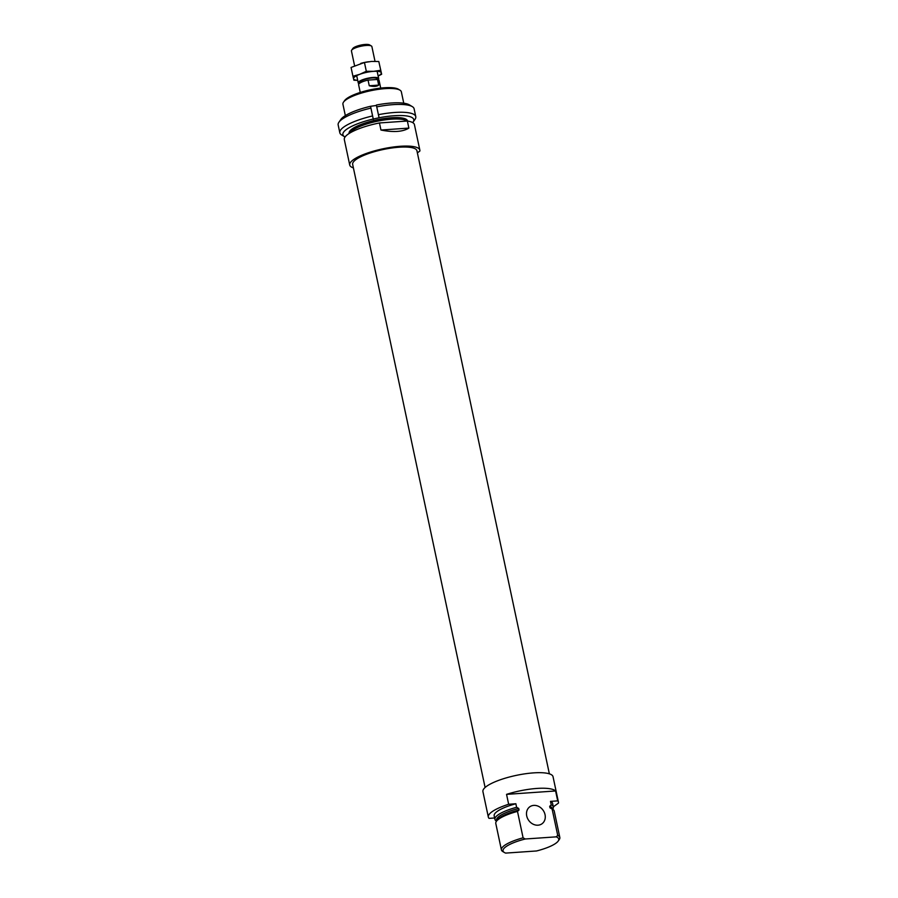 <?xml version="1.0" encoding="UTF-8"?>
<svg xmlns="http://www.w3.org/2000/svg" width="898" height="898" viewBox="0 0 898 898"><rect width="100%" height="100%" fill="white"/><g stroke="black" fill="none" stroke-linecap="round" stroke-linejoin="round"><path stroke-width="1.35" d="M549.363 773.829L416.919 150.729A32.856 8.205 168 0 0 383.087 149.539A32.856 8.205 168 0 0 352.656 164.39L485.1 787.49M353.397 167.892A35.841 8.946 -12 0 1 349.726 165.008A35.841 8.946 -12 0 1 382.93 148.81A35.841 8.946 -12 0 1 419.849 150.112A35.841 8.946 -12 0 1 419.849 151.066L417.368 152.851M345.337 115.618L342.924 104.247A29.87 7.453 -12 0 1 343.507 102.159L344.551 100.666A28.489 7.117 -12 0 1 384.31 87.768A28.489 7.117 -12 0 1 398.409 89.228L399.958 90.159A29.87 7.453 -12 0 1 401.35 91.832L403.763 103.203M408.871 128.1L380.954 130.03C393.414 132.511 402.719 131.871 408.871 128.1L407.366 121.028A35.841 8.946 -12 0 1 414.427 124.654L419.849 150.112M380.954 130.03L379.45 122.959A35.841 8.946 -12 0 0 344.316 139.549L349.726 165.008M407.366 121.028L379.45 122.959M349.737 133.095A29.87 7.453 -12 0 1 349.996 132.691A29.87 7.453 -12 0 1 391.674 119.165A29.87 7.453 -12 0 1 406.446 120.691A29.87 7.453 -12 0 1 406.974 121.05M349.996 132.691L351.017 131.231A28.523 7.117 -12 0 1 390.821 118.312A28.523 7.117 -12 0 1 404.931 119.771L406.446 120.691M405.627 119.131A28.523 7.117 -12 0 1 405.918 119.804L406.053 120.444M350.265 132.309L350.119 131.669A28.523 7.117 -12 0 1 350.119 130.928M343.507 102.159A29.87 7.453 -12 0 1 385.186 88.633A29.87 7.453 -12 0 1 399.958 90.159M407.557 121.05A29.87 7.453 168 0 0 406.154 119.277A29.87 7.453 168 0 0 391.382 117.75A29.87 7.453 168 0 0 349.692 131.276A29.87 7.453 168 0 0 349.131 133.476M412.71 122.611A36.234 9.047 168 0 0 413.058 122.15A36.234 9.047 168 0 0 379.091 117.761L373.242 119.019A36.234 9.047 168 0 0 344.563 136.709A36.234 9.047 168 0 0 345.068 136.99M373.242 119.019L372.569 115.943A38.827 9.687 168 0 0 339.826 132.769A38.827 9.687 168 0 0 341.622 134.947L344.563 136.709M412.317 106.626L409.376 104.864A36.234 9.047 168 0 0 376.385 105.032L376.745 106.862A38.827 9.687 168 0 1 412.317 106.626A38.827 9.687 168 0 1 414.113 108.804L415.774 116.628A38.827 9.687 168 0 0 378.406 114.686L379.091 117.761M372.569 115.943L370.537 106.29A36.234 9.047 168 0 0 340.881 119.423L338.928 122.229A38.827 9.687 168 0 0 338.164 124.945L339.826 132.769M370.908 108.108A38.827 9.687 168 0 0 338.928 122.229M376.464 105.47L370.537 106.29M378.406 114.686L376.745 106.862M373.355 119.445L370.649 106.716M350.242 130.592A28.657 7.15 168 0 0 350.052 131.961A28.657 7.15 168 0 0 350.198 132.388M406.143 120.5A28.657 7.15 168 0 0 406.109 120.04A28.657 7.15 168 0 0 405.368 118.873M413.058 122.15L415.011 119.344A38.827 9.687 168 0 0 415.774 116.628M537.992 825.195A10.45 8.812 54.2 0 0 541.999 823.78A10.45 8.812 54.2 0 0 544.278 812.32A10.45 8.812 54.2 0 0 533.782 805.394A10.45 8.812 54.2 0 0 529.775 806.808A10.45 8.812 54.2 0 0 527.485 818.269A10.45 8.812 54.2 0 0 537.992 825.195M506.551 794.36L508.65 804.26L515.867 803.755L516.608 807.291L518.718 808.447L519.055 809.996L517.484 811.399L523.096 837.823L525.263 838.99L556.131 836.857L557.737 835.432L552.113 809.008L550.014 807.863L549.677 806.303L551.249 804.911L550.496 801.375L557.703 800.87L555.593 790.97L506.551 794.36A35.841 8.946 168 0 1 555.593 790.97M519.055 809.996A28.523 7.117 168 0 0 497.402 819.919L496.381 821.378A29.87 7.453 168 0 0 495.797 823.466L501.41 849.89A29.87 7.453 168 0 0 502.801 851.562L504.35 852.494A28.489 7.117 168 0 0 505.675 853.1L536.544 850.967A28.489 7.117 168 0 0 558.208 841.044A28.489 7.117 168 0 0 556.131 836.857M517.484 811.399A29.87 7.453 168 0 0 496.381 821.378M516.608 807.291A29.87 7.453 168 0 0 494.921 819.369A29.87 7.453 168 0 0 496.313 821.03L496.527 821.165M518.718 808.447A28.523 7.117 168 0 0 496.504 820.357L496.65 820.996M553.325 806.808L558.444 803.126A35.841 8.946 168 0 0 558.444 802.172A35.841 8.946 168 0 0 557.703 800.87M558.444 802.172L553.033 776.703A35.841 8.946 168 0 0 516.114 775.412A35.841 8.946 168 0 0 482.922 791.609L488.332 817.068A35.841 8.946 168 0 0 489.073 818.37L494.63 817.977M508.65 804.26A35.841 8.946 168 0 0 488.332 817.068M515.867 803.755A29.87 7.453 168 0 0 494.169 815.833L494.921 819.369M552.618 809.244L552.764 809.031A29.87 7.453 168 0 0 553.348 806.943L552.596 803.407A29.87 7.453 168 0 0 550.496 801.375M553.348 806.943A29.87 7.453 168 0 0 551.249 804.911M523.096 837.823A29.87 7.453 168 0 0 501.41 849.89M558.208 841.044L559.252 839.563A29.87 7.453 168 0 0 559.836 837.475L554.223 811.051A29.87 7.453 168 0 0 552.831 809.379A29.87 7.453 168 0 0 552.113 809.008M559.836 837.475A29.87 7.453 168 0 0 557.737 835.432M552.831 809.379L551.316 808.458A28.523 7.117 168 0 0 550.014 807.863M552.438 809.143L552.304 808.503A28.523 7.117 168 0 0 549.677 806.303M525.263 838.99A28.489 7.117 168 0 0 504.35 852.494M380.707 88.094L379.079 80.427A10.45 2.604 168 0 0 377.486 79.451L378.687 85.108L369.258 85.759C373.658 86.792 376.801 86.567 378.687 85.108M377.486 79.451L368.045 80.102L369.258 85.759M368.045 80.102A10.45 2.604 168 0 0 358.628 84.771L360.255 92.438M377.351 79.462L377.227 78.889A8.958 2.234 168 0 0 368 78.575A8.958 2.234 168 0 0 359.694 82.616L359.806 83.144M378.193 79.653A10.45 2.604 168 0 0 378.687 78.586A10.45 2.604 168 0 0 367.922 78.205A10.45 2.604 168 0 0 358.235 82.93A10.45 2.604 168 0 0 359.121 83.705M375.016 61.333L371.884 46.584A10.45 2.604 168 0 0 371.402 46A10.45 2.604 168 0 0 361.119 46.202A10.45 2.604 168 0 0 351.646 50.198A10.45 2.604 168 0 0 351.432 50.928L354.575 65.689M371.402 46L369.583 44.9A8.845 2.211 168 0 0 360.873 45.08A8.845 2.211 168 0 0 352.858 48.458L351.646 50.198M378.137 75.971A14.188 3.536 168 0 0 381.28 72.828A14.188 3.536 168 0 0 373.613 71.335L366.317 71.279L364.442 62.49L371.503 61.434L378.799 61.502L381.65 74.253L378.799 61.502M366.317 71.279L359.739 74.321A14.188 3.536 168 0 1 373.613 71.335L380.673 70.291M352.936 76.24L353.543 78.788A14.188 3.536 168 0 1 359.739 74.321L352.936 76.24L351.062 67.451L364.442 62.49M357.696 80.371L353.913 80.214L353.543 78.788A14.188 3.536 168 0 0 357.685 80.326M378.148 76.027L381.65 74.253M368.461 61.76A14.188 3.536 168 0 0 368.382 61.771A14.188 3.536 168 0 0 360.805 63.376A14.188 3.536 168 0 0 360.738 63.399M378.687 78.586L377.138 71.29M358.235 82.93L356.686 75.634"/></g></svg>
